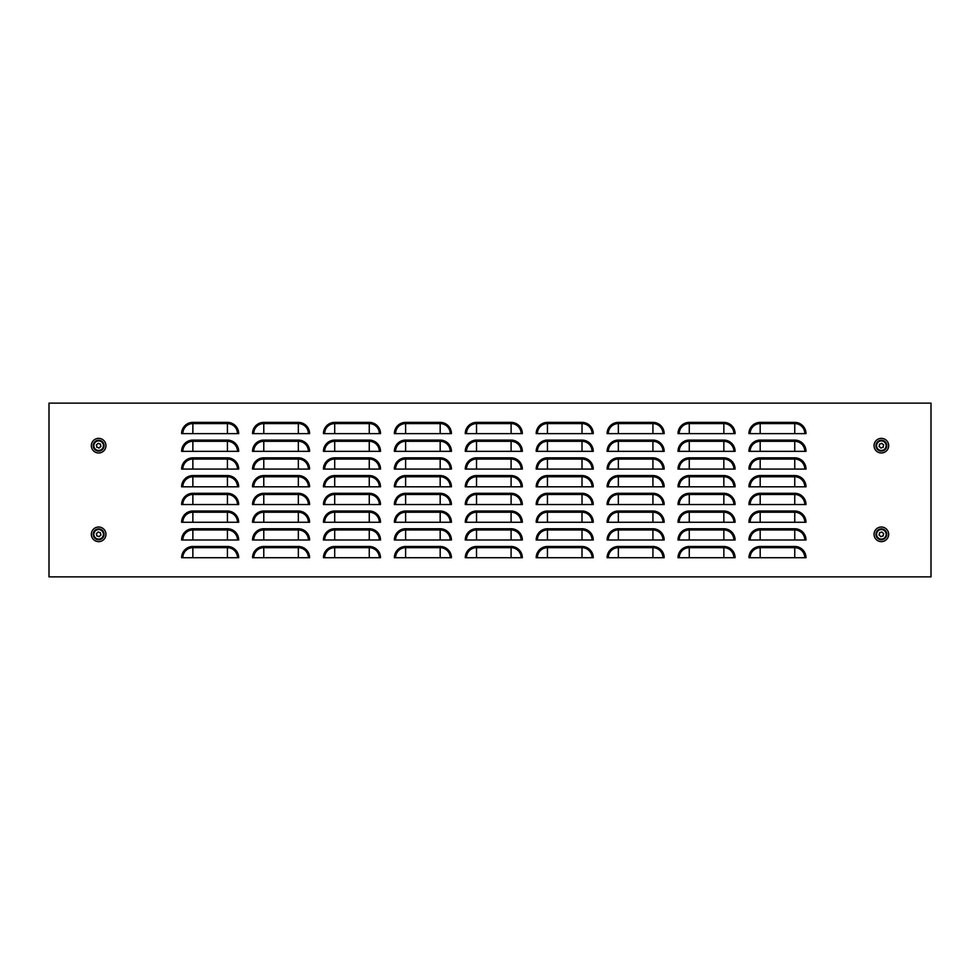 <?xml version="1.0" encoding="UTF-8"?>
<svg xmlns="http://www.w3.org/2000/svg" width="980" height="980" viewBox="0 0 980 980"><rect width="100%" height="100%" fill="white"/><g stroke="black" fill="none" stroke-linecap="round" stroke-linejoin="round"><path stroke-width="1.47" d="M99.029 536.697L99.335 536.575A3.687 3.687 0 0 1 100.83 535.215L100.94 534.847A3.687 3.687 0 0 1 100.511 532.875L100.242 532.593A3.687 3.687 0 0 1 98.319 531.981L97.939 532.067A3.687 3.687 0 0 1 96.444 533.426L96.334 533.794A3.687 3.687 0 0 1 96.775 535.778L97.032 536.06A3.687 3.687 0 0 1 98.968 536.66L99.029 536.697M100.07 529.751A4.79 4.79 0 0 1 103.206 535.754A4.79 4.79 0 0 1 97.204 538.89A4.79 4.79 0 0 1 94.08 532.887A4.79 4.79 0 0 1 100.07 529.751M97.338 444.161A3.687 3.687 0 0 1 96.481 444.712L96.359 445.079A3.687 3.687 0 0 1 96.726 447.064L96.971 447.358A3.687 3.687 0 0 1 98.882 448.032L99.262 447.958A3.687 3.687 0 0 1 100.805 446.635L100.928 446.28A3.687 3.687 0 0 1 100.548 444.283L100.303 444.001A3.687 3.687 0 0 1 98.392 443.327L98.012 443.401A3.687 3.687 0 0 1 97.338 444.161M95.526 442.041A4.79 4.79 0 0 1 102.275 442.556A4.79 4.79 0 0 1 101.761 449.305A4.79 4.79 0 0 1 95.011 448.791A4.79 4.79 0 0 1 95.526 442.041M879.685 532.606L879.489 532.875A3.687 3.687 0 0 1 879.06 534.847L879.17 535.215A3.687 3.687 0 0 1 880.665 536.575L881.032 536.66A3.687 3.687 0 0 1 882.968 536.06L883.225 535.778A3.687 3.687 0 0 1 883.666 533.794L883.556 533.426A3.687 3.687 0 0 1 882.061 532.067L881.682 531.981A3.687 3.687 0 0 1 879.758 532.593L879.685 532.606M882.796 538.89A4.79 4.79 0 0 1 876.794 535.754A4.79 4.79 0 0 1 879.93 529.751A4.79 4.79 0 0 1 885.92 532.887A4.79 4.79 0 0 1 882.796 538.89M880.065 447.186A3.687 3.687 0 0 1 880.738 447.958L881.118 448.032A3.687 3.687 0 0 1 883.029 447.358L883.274 447.064A3.687 3.687 0 0 1 883.642 445.079L883.519 444.712A3.687 3.687 0 0 1 881.988 443.401L881.608 443.327A3.687 3.687 0 0 1 879.697 444.001L879.452 444.283A3.687 3.687 0 0 1 879.072 446.28L879.195 446.635A3.687 3.687 0 0 1 880.065 447.186M878.239 449.305A4.79 4.79 0 0 1 877.725 442.556A4.79 4.79 0 0 1 884.475 442.041A4.79 4.79 0 0 1 884.989 448.791A4.79 4.79 0 0 1 878.239 449.305M49 403.135L931 403.135L931 576.865L49 576.865L49 403.135M237.479 433.626A10.033 10.033 0 0 0 227.434 423.58L192.864 423.58A10.033 10.033 0 0 0 182.831 433.626L181.619 433.626A11.245 11.245 0 0 1 192.864 422.38L227.434 422.38A11.245 11.245 0 0 1 238.679 433.626L181.619 433.626M237.479 451.351A10.033 10.033 0 0 0 227.434 441.319L192.864 441.319A10.033 10.033 0 0 0 182.831 451.351L181.619 451.351A11.245 11.245 0 0 1 192.864 440.106L227.434 440.106A11.245 11.245 0 0 1 238.679 451.351L181.619 451.351M237.479 469.077A10.033 10.033 0 0 0 227.434 459.044L192.864 459.044A10.033 10.033 0 0 0 182.831 469.077L181.619 469.077A11.245 11.245 0 0 1 192.864 457.832L227.434 457.832A11.245 11.245 0 0 1 238.679 469.077L181.619 469.077M237.479 486.803A10.033 10.033 0 0 0 227.434 476.77L192.864 476.77A10.033 10.033 0 0 0 182.831 486.803L181.619 486.803A11.245 11.245 0 0 1 192.864 475.557L227.434 475.557A11.245 11.245 0 0 1 238.679 486.803L181.619 486.803M237.479 504.541A10.033 10.033 0 0 0 227.434 494.496L192.864 494.496A10.033 10.033 0 0 0 182.831 504.541L181.619 504.541A11.245 11.245 0 0 1 192.864 493.295L227.434 493.295A11.245 11.245 0 0 1 238.679 504.541L181.619 504.541M237.479 522.266A10.033 10.033 0 0 0 227.434 512.234L192.864 512.234A10.033 10.033 0 0 0 182.831 522.266L181.619 522.266A11.245 11.245 0 0 1 192.864 511.021L227.434 511.021A11.245 11.245 0 0 1 238.679 522.266L181.619 522.266M237.479 539.992A10.033 10.033 0 0 0 227.434 529.96L192.864 529.96A10.033 10.033 0 0 0 182.831 539.992L181.619 539.992A11.245 11.245 0 0 1 192.864 528.747L227.434 528.747A11.245 11.245 0 0 1 238.679 539.992L181.619 539.992M237.479 557.718A10.033 10.033 0 0 0 227.434 547.685L192.864 547.685A10.033 10.033 0 0 0 182.831 557.718L181.619 557.718A11.245 11.245 0 0 1 192.864 546.473L227.434 546.473A11.245 11.245 0 0 1 238.679 557.718L181.619 557.718M308.394 433.626A10.033 10.033 0 0 0 298.349 423.58L263.779 423.58A10.033 10.033 0 0 0 253.746 433.626L252.534 433.626A11.245 11.245 0 0 1 263.779 422.38L298.349 422.38A11.245 11.245 0 0 1 309.594 433.626L252.534 433.626M308.394 451.351A10.033 10.033 0 0 0 298.349 441.319L263.779 441.319A10.033 10.033 0 0 0 253.746 451.351L252.534 451.351A11.245 11.245 0 0 1 263.779 440.106L298.349 440.106A11.245 11.245 0 0 1 309.594 451.351L252.534 451.351M308.394 469.077A10.033 10.033 0 0 0 298.349 459.044L263.779 459.044A10.033 10.033 0 0 0 253.746 469.077L252.534 469.077A11.245 11.245 0 0 1 263.779 457.832L298.349 457.832A11.245 11.245 0 0 1 309.594 469.077L252.534 469.077M308.394 486.803A10.033 10.033 0 0 0 298.349 476.77L263.779 476.77A10.033 10.033 0 0 0 253.746 486.803L252.534 486.803A11.245 11.245 0 0 1 263.779 475.557L298.349 475.557A11.245 11.245 0 0 1 309.594 486.803L252.534 486.803M308.394 504.541A10.033 10.033 0 0 0 298.349 494.496L263.779 494.496A10.033 10.033 0 0 0 253.746 504.541L252.534 504.541A11.245 11.245 0 0 1 263.779 493.295L298.349 493.295A11.245 11.245 0 0 1 309.594 504.541L252.534 504.541M308.394 522.266A10.033 10.033 0 0 0 298.349 512.234L263.779 512.234A10.033 10.033 0 0 0 253.746 522.266L252.534 522.266A11.245 11.245 0 0 1 263.779 511.021L298.349 511.021A11.245 11.245 0 0 1 309.594 522.266L252.534 522.266M308.394 539.992A10.033 10.033 0 0 0 298.349 529.96L263.779 529.96A10.033 10.033 0 0 0 253.746 539.992L252.534 539.992A11.245 11.245 0 0 1 263.779 528.747L298.349 528.747A11.245 11.245 0 0 1 309.594 539.992L252.534 539.992M308.394 557.718A10.033 10.033 0 0 0 298.349 547.685L263.779 547.685A10.033 10.033 0 0 0 253.746 557.718L252.534 557.718A11.245 11.245 0 0 1 263.779 546.473L298.349 546.473A11.245 11.245 0 0 1 309.594 557.718L252.534 557.718M379.309 433.626A10.033 10.033 0 0 0 369.264 423.58L334.695 423.58A10.033 10.033 0 0 0 324.662 433.626L323.449 433.626A11.245 11.245 0 0 1 334.695 422.38L369.264 422.38A11.245 11.245 0 0 1 380.51 433.626L323.449 433.626M379.309 451.351A10.033 10.033 0 0 0 369.264 441.319L334.695 441.319A10.033 10.033 0 0 0 324.662 451.351L323.449 451.351A11.245 11.245 0 0 1 334.695 440.106L369.264 440.106A11.245 11.245 0 0 1 380.51 451.351L323.449 451.351M379.309 469.077A10.033 10.033 0 0 0 369.264 459.044L334.695 459.044A10.033 10.033 0 0 0 324.662 469.077L323.449 469.077A11.245 11.245 0 0 1 334.695 457.832L369.264 457.832A11.245 11.245 0 0 1 380.51 469.077L323.449 469.077M379.309 486.803A10.033 10.033 0 0 0 369.264 476.77L334.695 476.77A10.033 10.033 0 0 0 324.662 486.803L323.449 486.803A11.245 11.245 0 0 1 334.695 475.557L369.264 475.557A11.245 11.245 0 0 1 380.51 486.803L323.449 486.803M379.309 504.541A10.033 10.033 0 0 0 369.264 494.496L334.695 494.496A10.033 10.033 0 0 0 324.662 504.541L323.449 504.541A11.245 11.245 0 0 1 334.695 493.295L369.264 493.295A11.245 11.245 0 0 1 380.51 504.541L323.449 504.541M379.309 522.266A10.033 10.033 0 0 0 369.264 512.234L334.695 512.234A10.033 10.033 0 0 0 324.662 522.266L323.449 522.266A11.245 11.245 0 0 1 334.695 511.021L369.264 511.021A11.245 11.245 0 0 1 380.51 522.266L323.449 522.266M379.309 539.992A10.033 10.033 0 0 0 369.264 529.96L334.695 529.96A10.033 10.033 0 0 0 324.662 539.992L323.449 539.992A11.245 11.245 0 0 1 334.695 528.747L369.264 528.747A11.245 11.245 0 0 1 380.51 539.992L323.449 539.992M379.309 557.718A10.033 10.033 0 0 0 369.264 547.685L334.695 547.685A10.033 10.033 0 0 0 324.662 557.718L323.449 557.718A11.245 11.245 0 0 1 334.695 546.473L369.264 546.473A11.245 11.245 0 0 1 380.51 557.718L323.449 557.718M450.224 433.626A10.033 10.033 0 0 0 440.179 423.58L405.61 423.58A10.033 10.033 0 0 0 395.577 433.626L394.364 433.626A11.245 11.245 0 0 1 405.61 422.38L440.179 422.38A11.245 11.245 0 0 1 451.425 433.626L394.364 433.626M450.224 451.351A10.033 10.033 0 0 0 440.179 441.319L405.61 441.319A10.033 10.033 0 0 0 395.577 451.351L394.364 451.351A11.245 11.245 0 0 1 405.61 440.106L440.179 440.106A11.245 11.245 0 0 1 451.425 451.351L394.364 451.351M450.224 469.077A10.033 10.033 0 0 0 440.179 459.044L405.61 459.044A10.033 10.033 0 0 0 395.577 469.077L394.364 469.077A11.245 11.245 0 0 1 405.61 457.832L440.179 457.832A11.245 11.245 0 0 1 451.425 469.077L394.364 469.077M450.224 486.803A10.033 10.033 0 0 0 440.179 476.77L405.61 476.77A10.033 10.033 0 0 0 395.577 486.803L394.364 486.803A11.245 11.245 0 0 1 405.61 475.557L440.179 475.557A11.245 11.245 0 0 1 451.425 486.803L394.364 486.803M450.224 504.541A10.033 10.033 0 0 0 440.179 494.496L405.61 494.496A10.033 10.033 0 0 0 395.577 504.541L394.364 504.541A11.245 11.245 0 0 1 405.61 493.295L440.179 493.295A11.245 11.245 0 0 1 451.425 504.541L394.364 504.541M450.224 522.266A10.033 10.033 0 0 0 440.179 512.234L405.61 512.234A10.033 10.033 0 0 0 395.577 522.266L394.364 522.266A11.245 11.245 0 0 1 405.61 511.021L440.179 511.021A11.245 11.245 0 0 1 451.425 522.266L394.364 522.266M450.224 539.992A10.033 10.033 0 0 0 440.179 529.96L405.61 529.96A10.033 10.033 0 0 0 395.577 539.992L394.364 539.992A11.245 11.245 0 0 1 405.61 528.747L440.179 528.747A11.245 11.245 0 0 1 451.425 539.992L394.364 539.992M804.788 433.626A10.033 10.033 0 0 0 794.755 423.58L760.186 423.58A10.033 10.033 0 0 0 750.141 433.626L748.941 433.626A11.245 11.245 0 0 1 760.186 422.38L794.755 422.38A11.245 11.245 0 0 1 806.001 433.626L748.941 433.626M804.788 451.351A10.033 10.033 0 0 0 794.755 441.319L760.186 441.319A10.033 10.033 0 0 0 750.141 451.351L748.941 451.351A11.245 11.245 0 0 1 760.186 440.106L794.755 440.106A11.245 11.245 0 0 1 806.001 451.351L748.941 451.351M804.788 469.077A10.033 10.033 0 0 0 794.755 459.044L760.186 459.044A10.033 10.033 0 0 0 750.141 469.077L748.941 469.077A11.245 11.245 0 0 1 760.186 457.832L794.755 457.832A11.245 11.245 0 0 1 806.001 469.077L748.941 469.077M804.788 486.803A10.033 10.033 0 0 0 794.755 476.77L760.186 476.77A10.033 10.033 0 0 0 750.141 486.803L748.941 486.803A11.245 11.245 0 0 1 760.186 475.557L794.755 475.557A11.245 11.245 0 0 1 806.001 486.803L748.941 486.803M804.788 504.541A10.033 10.033 0 0 0 794.755 494.496L760.186 494.496A10.033 10.033 0 0 0 750.141 504.541L748.941 504.541A11.245 11.245 0 0 1 760.186 493.295L794.755 493.295A11.245 11.245 0 0 1 806.001 504.541L748.941 504.541M804.788 539.992A10.033 10.033 0 0 0 794.755 529.96L760.186 529.96A10.033 10.033 0 0 0 750.141 539.992L748.941 539.992A11.245 11.245 0 0 1 760.186 528.747L794.755 528.747A11.245 11.245 0 0 1 806.001 539.992L748.941 539.992M804.788 557.718A10.033 10.033 0 0 0 794.755 547.685L760.186 547.685A10.033 10.033 0 0 0 750.141 557.718L748.941 557.718A11.245 11.245 0 0 1 760.186 546.473L794.755 546.473A11.245 11.245 0 0 1 806.001 557.718L748.941 557.718M733.873 433.626A10.033 10.033 0 0 0 723.84 423.58L689.271 423.58A10.033 10.033 0 0 0 679.226 433.626L678.025 433.626A11.245 11.245 0 0 1 689.271 422.38L723.84 422.38A11.245 11.245 0 0 1 735.086 433.626L678.025 433.626M733.873 451.351A10.033 10.033 0 0 0 723.84 441.319L689.271 441.319A10.033 10.033 0 0 0 679.226 451.351L678.025 451.351A11.245 11.245 0 0 1 689.271 440.106L723.84 440.106A11.245 11.245 0 0 1 735.086 451.351L678.025 451.351M733.873 469.077A10.033 10.033 0 0 0 723.84 459.044L689.271 459.044A10.033 10.033 0 0 0 679.226 469.077L678.025 469.077A11.245 11.245 0 0 1 689.271 457.832L723.84 457.832A11.245 11.245 0 0 1 735.086 469.077L678.025 469.077M733.873 486.803A10.033 10.033 0 0 0 723.84 476.77L689.271 476.77A10.033 10.033 0 0 0 679.226 486.803L678.025 486.803A11.245 11.245 0 0 1 689.271 475.557L723.84 475.557A11.245 11.245 0 0 1 735.086 486.803L678.025 486.803M733.873 504.541A10.033 10.033 0 0 0 723.84 494.496L689.271 494.496A10.033 10.033 0 0 0 679.226 504.541L678.025 504.541A11.245 11.245 0 0 1 689.271 493.295L723.84 493.295A11.245 11.245 0 0 1 735.086 504.541L678.025 504.541M733.873 522.266A10.033 10.033 0 0 0 723.84 512.234L689.271 512.234A10.033 10.033 0 0 0 679.226 522.266L678.025 522.266A11.245 11.245 0 0 1 689.271 511.021L723.84 511.021A11.245 11.245 0 0 1 735.086 522.266L678.025 522.266M733.873 539.992A10.033 10.033 0 0 0 723.84 529.96L689.271 529.96A10.033 10.033 0 0 0 679.226 539.992L678.025 539.992A11.245 11.245 0 0 1 689.271 528.747L723.84 528.747A11.245 11.245 0 0 1 735.086 539.992L678.025 539.992M662.958 433.626A10.033 10.033 0 0 0 652.925 423.58L618.356 423.58A10.033 10.033 0 0 0 608.311 433.626L607.11 433.626A11.245 11.245 0 0 1 618.356 422.38L652.925 422.38A11.245 11.245 0 0 1 664.17 433.626L607.11 433.626M662.958 451.351A10.033 10.033 0 0 0 652.925 441.319L618.356 441.319A10.033 10.033 0 0 0 608.311 451.351L607.11 451.351A11.245 11.245 0 0 1 618.356 440.106L652.925 440.106A11.245 11.245 0 0 1 664.17 451.351L607.11 451.351M662.958 469.077A10.033 10.033 0 0 0 652.925 459.044L618.356 459.044A10.033 10.033 0 0 0 608.311 469.077L607.11 469.077A11.245 11.245 0 0 1 618.356 457.832L652.925 457.832A11.245 11.245 0 0 1 664.17 469.077L607.11 469.077M662.958 486.803A10.033 10.033 0 0 0 652.925 476.77L618.356 476.77A10.033 10.033 0 0 0 608.311 486.803L607.11 486.803A11.245 11.245 0 0 1 618.356 475.557L652.925 475.557A11.245 11.245 0 0 1 664.17 486.803L607.11 486.803M662.958 504.541A10.033 10.033 0 0 0 652.925 494.496L618.356 494.496A10.033 10.033 0 0 0 608.311 504.541L607.11 504.541A11.245 11.245 0 0 1 618.356 493.295L652.925 493.295A11.245 11.245 0 0 1 664.17 504.541L607.11 504.541M662.958 522.266A10.033 10.033 0 0 0 652.925 512.234L618.356 512.234A10.033 10.033 0 0 0 608.311 522.266L607.11 522.266A11.245 11.245 0 0 1 618.356 511.021L652.925 511.021A11.245 11.245 0 0 1 664.17 522.266L607.11 522.266M662.958 539.992A10.033 10.033 0 0 0 652.925 529.96L618.356 529.96A10.033 10.033 0 0 0 608.311 539.992L607.11 539.992A11.245 11.245 0 0 1 618.356 528.747L652.925 528.747A11.245 11.245 0 0 1 664.17 539.992L607.11 539.992M592.043 433.626A10.033 10.033 0 0 0 582.01 423.58L547.44 423.58A10.033 10.033 0 0 0 537.395 433.626L536.195 433.626A11.245 11.245 0 0 1 547.44 422.38L582.01 422.38A11.245 11.245 0 0 1 593.255 433.626L536.195 433.626M592.043 451.351A10.033 10.033 0 0 0 582.01 441.319L547.44 441.319A10.033 10.033 0 0 0 537.395 451.351L536.195 451.351A11.245 11.245 0 0 1 547.44 440.106L582.01 440.106A11.245 11.245 0 0 1 593.255 451.351L536.195 451.351M592.043 469.077A10.033 10.033 0 0 0 582.01 459.044L547.44 459.044A10.033 10.033 0 0 0 537.395 469.077L536.195 469.077A11.245 11.245 0 0 1 547.44 457.832L582.01 457.832A11.245 11.245 0 0 1 593.255 469.077L536.195 469.077M592.043 486.803A10.033 10.033 0 0 0 582.01 476.77L547.44 476.77A10.033 10.033 0 0 0 537.395 486.803L536.195 486.803A11.245 11.245 0 0 1 547.44 475.557L582.01 475.557A11.245 11.245 0 0 1 593.255 486.803L536.195 486.803M592.043 504.541A10.033 10.033 0 0 0 582.01 494.496L547.44 494.496A10.033 10.033 0 0 0 537.395 504.541L536.195 504.541A11.245 11.245 0 0 1 547.44 493.295L582.01 493.295A11.245 11.245 0 0 1 593.255 504.541L536.195 504.541M592.043 522.266A10.033 10.033 0 0 0 582.01 512.234L547.44 512.234A10.033 10.033 0 0 0 537.395 522.266L536.195 522.266A11.245 11.245 0 0 1 547.44 511.021L582.01 511.021A11.245 11.245 0 0 1 593.255 522.266L536.195 522.266M592.043 539.992A10.033 10.033 0 0 0 582.01 529.96L547.44 529.96A10.033 10.033 0 0 0 537.395 539.992L536.195 539.992A11.245 11.245 0 0 1 547.44 528.747L582.01 528.747A11.245 11.245 0 0 1 593.255 539.992L536.195 539.992M592.043 557.718A10.033 10.033 0 0 0 582.01 547.685L547.44 547.685A10.033 10.033 0 0 0 537.395 557.718L536.195 557.718A11.245 11.245 0 0 1 547.44 546.473L582.01 546.473A11.245 11.245 0 0 1 593.255 557.718L536.195 557.718M521.127 433.626A10.033 10.033 0 0 0 511.095 423.58L476.525 423.58A10.033 10.033 0 0 0 466.48 433.626L465.28 433.626A11.245 11.245 0 0 1 476.525 422.38L511.095 422.38A11.245 11.245 0 0 1 522.34 433.626L465.28 433.626M521.127 451.351A10.033 10.033 0 0 0 511.095 441.319L476.525 441.319A10.033 10.033 0 0 0 466.48 451.351L465.28 451.351A11.245 11.245 0 0 1 476.525 440.106L511.095 440.106A11.245 11.245 0 0 1 522.34 451.351L465.28 451.351M521.127 469.077A10.033 10.033 0 0 0 511.095 459.044L476.525 459.044A10.033 10.033 0 0 0 466.48 469.077L465.28 469.077A11.245 11.245 0 0 1 476.525 457.832L511.095 457.832A11.245 11.245 0 0 1 522.34 469.077L465.28 469.077M521.127 486.803A10.033 10.033 0 0 0 511.095 476.77L476.525 476.77A10.033 10.033 0 0 0 466.48 486.803L465.28 486.803A11.245 11.245 0 0 1 476.525 475.557L511.095 475.557A11.245 11.245 0 0 1 522.34 486.803L465.28 486.803M521.127 504.541A10.033 10.033 0 0 0 511.095 494.496L476.525 494.496A10.033 10.033 0 0 0 466.48 504.541L465.28 504.541A11.245 11.245 0 0 1 476.525 493.295L511.095 493.295A11.245 11.245 0 0 1 522.34 504.541L465.28 504.541M521.127 522.266A10.033 10.033 0 0 0 511.095 512.234L476.525 512.234A10.033 10.033 0 0 0 466.48 522.266L465.28 522.266A11.245 11.245 0 0 1 476.525 511.021L511.095 511.021A11.245 11.245 0 0 1 522.34 522.266L465.28 522.266M521.127 539.992A10.033 10.033 0 0 0 511.095 529.96L476.525 529.96A10.033 10.033 0 0 0 466.48 539.992L465.28 539.992A11.245 11.245 0 0 1 476.525 528.747L511.095 528.747A11.245 11.245 0 0 1 522.34 539.992L465.28 539.992M521.127 557.718A10.033 10.033 0 0 0 511.095 547.685L476.525 547.685A10.033 10.033 0 0 0 466.48 557.718L465.28 557.718A11.245 11.245 0 0 1 476.525 546.473L511.095 546.473A11.245 11.245 0 0 1 522.34 557.718L465.28 557.718M664.17 557.718L607.11 557.718A11.245 11.245 0 0 1 618.356 546.473L652.925 546.473A11.245 11.245 0 0 1 664.17 557.718M662.958 557.718A10.033 10.033 0 0 0 652.925 547.685L618.356 547.685A10.033 10.033 0 0 0 608.311 557.718M735.086 557.718L678.025 557.718A11.245 11.245 0 0 1 689.271 546.473L723.84 546.473A11.245 11.245 0 0 1 735.086 557.718M733.873 557.718A10.033 10.033 0 0 0 723.84 547.685L689.271 547.685A10.033 10.033 0 0 0 679.226 557.718M806.001 522.266L748.941 522.266A11.245 11.245 0 0 1 760.186 511.021L794.755 511.021A11.245 11.245 0 0 1 806.001 522.266M804.788 522.266A10.033 10.033 0 0 0 794.755 512.234L760.186 512.234A10.033 10.033 0 0 0 750.141 522.266M451.425 557.718L394.364 557.718A11.245 11.245 0 0 1 405.61 546.473L440.179 546.473A11.245 11.245 0 0 1 451.425 557.718M450.224 557.718A10.033 10.033 0 0 0 440.179 547.685L405.61 547.685A10.033 10.033 0 0 0 395.577 557.718M93.21 534.321A5.427 5.427 0 0 1 98.637 528.894A5.427 5.427 0 0 1 104.064 534.321A5.427 5.427 0 0 1 98.637 539.747A5.427 5.427 0 0 1 93.21 534.321M98.637 527.02A7.301 7.301 0 0 0 91.336 534.321A7.301 7.301 0 0 0 98.637 541.634A7.301 7.301 0 0 0 105.95 534.321A7.301 7.301 0 0 0 98.637 527.02M93.21 445.68A5.427 5.427 0 0 1 98.637 440.253A5.427 5.427 0 0 1 104.064 445.68A5.427 5.427 0 0 1 98.637 451.106A5.427 5.427 0 0 1 93.21 445.68M98.637 438.366A7.301 7.301 0 0 0 91.336 445.68A7.301 7.301 0 0 0 98.637 452.981A7.301 7.301 0 0 0 105.95 445.68A7.301 7.301 0 0 0 98.637 438.366M875.936 534.321A5.427 5.427 0 0 1 881.363 528.894A5.427 5.427 0 0 1 886.79 534.321A5.427 5.427 0 0 1 881.363 539.747A5.427 5.427 0 0 1 875.936 534.321M881.363 527.02A7.301 7.301 0 0 0 874.05 534.321A7.301 7.301 0 0 0 881.363 541.634A7.301 7.301 0 0 0 888.664 534.321A7.301 7.301 0 0 0 881.363 527.02M875.936 445.68A5.427 5.427 0 0 1 881.363 440.253A5.427 5.427 0 0 1 886.79 445.68A5.427 5.427 0 0 1 881.363 451.106A5.427 5.427 0 0 1 875.936 445.68M881.363 438.366A7.301 7.301 0 0 0 874.05 445.68A7.301 7.301 0 0 0 881.363 452.981A7.301 7.301 0 0 0 888.664 445.68A7.301 7.301 0 0 0 881.363 438.366M476.525 557.718L476.525 546.473M511.095 557.718L511.095 546.473M476.525 539.992L476.525 528.747M511.095 539.992L511.095 528.747M476.525 522.266L476.525 511.021M511.095 522.266L511.095 511.021M476.525 504.541L476.525 493.295M511.095 504.541L511.095 493.295M476.525 486.803L476.525 475.557M511.095 486.803L511.095 475.557M476.525 469.077L476.525 457.832M511.095 469.077L511.095 457.832M476.525 451.351L476.525 440.106M511.095 451.351L511.095 440.106M476.525 433.626L476.525 422.38M511.095 433.626L511.095 422.38M547.44 557.718L547.44 546.473M582.01 557.718L582.01 546.473M547.44 539.992L547.44 528.747M582.01 539.992L582.01 528.747M547.44 522.266L547.44 511.021M582.01 522.266L582.01 511.021M547.44 504.541L547.44 493.295M582.01 504.541L582.01 493.295M547.44 486.803L547.44 475.557M582.01 486.803L582.01 475.557M547.44 469.077L547.44 457.832M582.01 469.077L582.01 457.832M547.44 451.351L547.44 440.106M582.01 451.351L582.01 440.106M547.44 433.626L547.44 422.38M582.01 433.626L582.01 422.38M618.356 557.718L618.356 546.473M652.925 557.718L652.925 546.473M618.356 539.992L618.356 528.747M652.925 539.992L652.925 528.747M618.356 522.266L618.356 511.021M652.925 522.266L652.925 511.021M618.356 504.541L618.356 493.295M652.925 504.541L652.925 493.295M618.356 486.803L618.356 475.557M652.925 486.803L652.925 475.557M618.356 469.077L618.356 457.832M652.925 469.077L652.925 457.832M618.356 451.351L618.356 440.106M652.925 451.351L652.925 440.106M618.356 433.626L618.356 422.38M652.925 433.626L652.925 422.38M689.271 557.718L689.271 546.473M723.84 557.718L723.84 546.473M689.271 539.992L689.271 528.747M723.84 539.992L723.84 528.747M689.271 522.266L689.271 511.021M723.84 522.266L723.84 511.021M689.271 504.541L689.271 493.295M723.84 504.541L723.84 493.295M689.271 486.803L689.271 475.557M723.84 486.803L723.84 475.557M689.271 469.077L689.271 457.832M723.84 469.077L723.84 457.832M689.271 451.351L689.271 440.106M723.84 451.351L723.84 440.106M689.271 433.626L689.271 422.38M723.84 433.626L723.84 422.38M760.186 557.718L760.186 546.473M794.755 557.718L794.755 546.473M760.186 539.992L760.186 528.747M794.755 539.992L794.755 528.747M760.186 522.266L760.186 511.021M794.755 522.266L794.755 511.021M760.186 504.541L760.186 493.295M794.755 504.541L794.755 493.295M760.186 486.803L760.186 475.557M794.755 486.803L794.755 475.557M760.186 469.077L760.186 457.832M794.755 469.077L794.755 457.832M760.186 451.351L760.186 440.106M794.755 451.351L794.755 440.106M760.186 433.626L760.186 422.38M794.755 433.626L794.755 422.38M405.61 557.718L405.61 546.473M440.179 557.718L440.179 546.473M405.61 539.992L405.61 528.747M440.179 539.992L440.179 528.747M405.61 522.266L405.61 511.021M440.179 522.266L440.179 511.021M405.61 504.541L405.61 493.295M440.179 504.541L440.179 493.295M405.61 486.803L405.61 475.557M440.179 486.803L440.179 475.557M405.61 469.077L405.61 457.832M440.179 469.077L440.179 457.832M405.61 451.351L405.61 440.106M440.179 451.351L440.179 440.106M405.61 433.626L405.61 422.38M440.179 433.626L440.179 422.38M334.695 557.718L334.695 546.473M369.264 557.718L369.264 546.473M334.695 539.992L334.695 528.747M369.264 539.992L369.264 528.747M334.695 522.266L334.695 511.021M369.264 522.266L369.264 511.021M334.695 504.541L334.695 493.295M369.264 504.541L369.264 493.295M334.695 486.803L334.695 475.557M369.264 486.803L369.264 475.557M334.695 469.077L334.695 457.832M369.264 469.077L369.264 457.832M334.695 451.351L334.695 440.106M369.264 451.351L369.264 440.106M334.695 433.626L334.695 422.38M369.264 433.626L369.264 422.38M263.779 557.718L263.779 546.473M298.349 557.718L298.349 546.473M263.779 539.992L263.779 528.747M298.349 539.992L298.349 528.747M263.779 522.266L263.779 511.021M298.349 522.266L298.349 511.021M263.779 504.541L263.779 493.295M298.349 504.541L298.349 493.295M263.779 486.803L263.779 475.557M298.349 486.803L298.349 475.557M263.779 469.077L263.779 457.832M298.349 469.077L298.349 457.832M263.779 451.351L263.779 440.106M298.349 451.351L298.349 440.106M263.779 433.626L263.779 422.38M298.349 433.626L298.349 422.38M192.864 557.718L192.864 546.473M227.434 557.718L227.434 546.473M192.864 539.992L192.864 528.747M227.434 539.992L227.434 528.747M192.864 522.266L192.864 511.021M227.434 522.266L227.434 511.021M192.864 504.541L192.864 493.295M227.434 504.541L227.434 493.295M192.864 486.803L192.864 475.557M227.434 486.803L227.434 475.557M192.864 469.077L192.864 457.832M227.434 469.077L227.434 457.832M192.864 451.351L192.864 440.106M227.434 451.351L227.434 440.106M192.864 433.626L192.864 422.38M227.434 433.626L227.434 422.38"/></g></svg>
